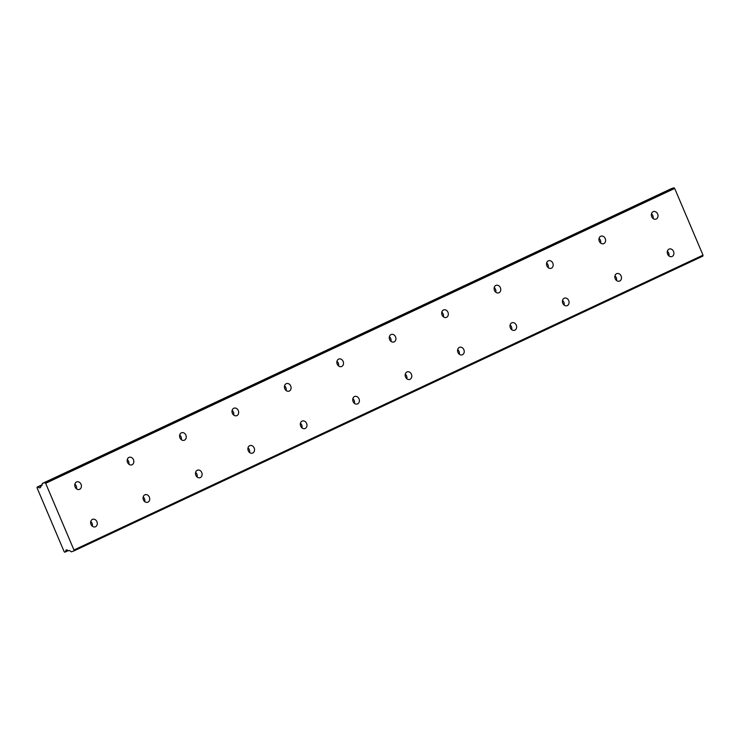 <?xml version="1.0" encoding="UTF-8"?>
<svg xmlns="http://www.w3.org/2000/svg" width="740" height="740" viewBox="0 0 740 740"><rect width="100%" height="100%" fill="white"/><g stroke="black" fill="none" stroke-linecap="round" stroke-linejoin="round"><path stroke-width="1.11" d="M653.059 218.513A3.987 3.247 71.2 0 0 651.477 213.86M656.241 219.031A3.987 3.247 71.2 0 0 657.703 214.156A3.987 3.247 71.2 0 0 653.411 211.594A3.987 3.247 71.2 0 0 653.133 211.705A3.987 3.247 71.2 0 0 651.672 216.579A3.987 3.247 71.2 0 0 655.973 219.142A3.987 3.247 71.2 0 0 656.241 219.031M600.64 243.09A3.987 3.247 71.2 0 0 599.058 238.437M603.822 243.599A3.987 3.247 71.2 0 0 605.283 238.724A3.987 3.247 71.2 0 0 600.991 236.162A3.987 3.247 71.2 0 0 600.713 236.273A3.987 3.247 71.2 0 0 599.252 241.148A3.987 3.247 71.2 0 0 603.553 243.71A3.987 3.247 71.2 0 0 603.822 243.599M92.324 526.214A3.987 3.247 71.2 0 0 90.752 521.571M95.516 526.732A3.987 3.247 71.2 0 0 96.977 521.857A3.987 3.247 71.2 0 0 92.676 519.295A3.987 3.247 71.2 0 0 92.408 519.406A3.987 3.247 71.2 0 0 90.946 524.281A3.987 3.247 71.2 0 0 95.238 526.843A3.987 3.247 71.2 0 0 95.516 526.732M144.744 501.646A3.987 3.247 71.2 0 0 143.172 496.993M147.935 502.164A3.987 3.247 71.2 0 0 149.397 497.28A3.987 3.247 71.2 0 0 145.096 494.727A3.987 3.247 71.2 0 0 144.827 494.838A3.987 3.247 71.2 0 0 143.366 499.713A3.987 3.247 71.2 0 0 147.658 502.266A3.987 3.247 71.2 0 0 147.935 502.164M197.164 477.078A3.987 3.247 71.2 0 0 195.591 472.425M200.355 477.587A3.987 3.247 71.2 0 0 201.817 472.712A3.987 3.247 71.2 0 0 197.515 470.159A3.987 3.247 71.2 0 0 197.247 470.27A3.987 3.247 71.2 0 0 195.786 475.145A3.987 3.247 71.2 0 0 200.078 477.698A3.987 3.247 71.2 0 0 200.355 477.587M249.584 452.501A3.987 3.247 71.2 0 0 248.011 447.857M252.775 453.019A3.987 3.247 71.2 0 0 254.236 448.144A3.987 3.247 71.2 0 0 249.935 445.582A3.987 3.247 71.2 0 0 249.667 445.693A3.987 3.247 71.2 0 0 248.205 450.568A3.987 3.247 71.2 0 0 252.497 453.13A3.987 3.247 71.2 0 0 252.775 453.019M302.003 427.933A3.987 3.247 71.2 0 0 300.431 423.28M305.195 428.451A3.987 3.247 71.2 0 0 306.656 423.567A3.987 3.247 71.2 0 0 302.355 421.014A3.987 3.247 71.2 0 0 302.087 421.125A3.987 3.247 71.2 0 0 300.625 426A3.987 3.247 71.2 0 0 304.917 428.553A3.987 3.247 71.2 0 0 305.195 428.451M354.423 403.365A3.987 3.247 71.2 0 0 352.851 398.712M357.614 403.874A3.987 3.247 71.2 0 0 359.076 398.999A3.987 3.247 71.2 0 0 354.775 396.446A3.987 3.247 71.2 0 0 354.506 396.557A3.987 3.247 71.2 0 0 353.045 401.432A3.987 3.247 71.2 0 0 357.337 403.985A3.987 3.247 71.2 0 0 357.614 403.874M548.22 267.658A3.987 3.247 71.2 0 0 546.638 263.005M551.402 268.167A3.987 3.247 71.2 0 0 552.863 263.292A3.987 3.247 71.2 0 0 548.571 260.739A3.987 3.247 71.2 0 0 548.294 260.85A3.987 3.247 71.2 0 0 546.832 265.725A3.987 3.247 71.2 0 0 551.134 268.278A3.987 3.247 71.2 0 0 551.402 268.167M495.8 292.226A3.987 3.247 71.2 0 0 494.218 287.573M498.982 292.744A3.987 3.247 71.2 0 0 500.444 287.86A3.987 3.247 71.2 0 0 496.151 285.307A3.987 3.247 71.2 0 0 495.874 285.418A3.987 3.247 71.2 0 0 494.413 290.293A3.987 3.247 71.2 0 0 498.714 292.846A3.987 3.247 71.2 0 0 498.982 292.744M443.38 316.803A3.987 3.247 71.2 0 0 441.799 312.151M446.562 317.312A3.987 3.247 71.2 0 0 448.024 312.437A3.987 3.247 71.2 0 0 443.732 309.875A3.987 3.247 71.2 0 0 443.454 309.986A3.987 3.247 71.2 0 0 441.993 314.861A3.987 3.247 71.2 0 0 446.294 317.423A3.987 3.247 71.2 0 0 446.562 317.312M390.961 341.371A3.987 3.247 71.2 0 0 389.379 336.719M394.143 341.88A3.987 3.247 71.2 0 0 395.613 337.005A3.987 3.247 71.2 0 0 391.312 334.452A3.987 3.247 71.2 0 0 391.035 334.563A3.987 3.247 71.2 0 0 389.573 339.438A3.987 3.247 71.2 0 0 393.874 341.991A3.987 3.247 71.2 0 0 394.143 341.88M338.541 365.939A3.987 3.247 71.2 0 0 336.959 361.286M341.723 366.457A3.987 3.247 71.2 0 0 343.193 361.573A3.987 3.247 71.2 0 0 338.892 359.02A3.987 3.247 71.2 0 0 338.615 359.131A3.987 3.247 71.2 0 0 337.153 364.006A3.987 3.247 71.2 0 0 341.454 366.559A3.987 3.247 71.2 0 0 341.723 366.457M286.121 390.517A3.987 3.247 71.2 0 0 284.539 385.864M289.312 391.025A3.987 3.247 71.2 0 0 290.774 386.151A3.987 3.247 71.2 0 0 286.473 383.588A3.987 3.247 71.2 0 0 286.204 383.699A3.987 3.247 71.2 0 0 284.733 388.574A3.987 3.247 71.2 0 0 289.035 391.136A3.987 3.247 71.2 0 0 289.312 391.025M233.701 415.085A3.987 3.247 71.2 0 0 232.12 410.432M236.893 415.593A3.987 3.247 71.2 0 0 238.354 410.719A3.987 3.247 71.2 0 0 234.053 408.166A3.987 3.247 71.2 0 0 233.785 408.276A3.987 3.247 71.2 0 0 232.314 413.151A3.987 3.247 71.2 0 0 236.615 415.704A3.987 3.247 71.2 0 0 236.893 415.593M181.281 439.653A3.987 3.247 71.2 0 0 179.7 435M184.473 440.171A3.987 3.247 71.2 0 0 185.934 435.286A3.987 3.247 71.2 0 0 181.633 432.733A3.987 3.247 71.2 0 0 181.365 432.845A3.987 3.247 71.2 0 0 179.903 437.719A3.987 3.247 71.2 0 0 184.195 440.272A3.987 3.247 71.2 0 0 184.473 440.171M406.843 378.797A3.987 3.247 71.2 0 0 405.261 374.144M410.034 379.305A3.987 3.247 71.2 0 0 411.496 374.431A3.987 3.247 71.2 0 0 407.194 371.868A3.987 3.247 71.2 0 0 406.926 371.98A3.987 3.247 71.2 0 0 405.464 376.854A3.987 3.247 71.2 0 0 409.757 379.417A3.987 3.247 71.2 0 0 410.034 379.305M459.263 354.22A3.987 3.247 71.2 0 0 457.681 349.567M462.454 354.738A3.987 3.247 71.2 0 0 463.915 349.854A3.987 3.247 71.2 0 0 459.614 347.3A3.987 3.247 71.2 0 0 459.346 347.411A3.987 3.247 71.2 0 0 457.884 352.286A3.987 3.247 71.2 0 0 462.176 354.839A3.987 3.247 71.2 0 0 462.454 354.738M511.682 329.651A3.987 3.247 71.2 0 0 510.101 324.999M514.874 330.16A3.987 3.247 71.2 0 0 516.335 325.286A3.987 3.247 71.2 0 0 512.034 322.733A3.987 3.247 71.2 0 0 511.766 322.844A3.987 3.247 71.2 0 0 510.304 327.718A3.987 3.247 71.2 0 0 514.596 330.271A3.987 3.247 71.2 0 0 514.874 330.16M564.102 305.084A3.987 3.247 71.2 0 0 562.52 300.431M567.293 305.592A3.987 3.247 71.2 0 0 568.755 300.718A3.987 3.247 71.2 0 0 564.454 298.155A3.987 3.247 71.2 0 0 564.185 298.266A3.987 3.247 71.2 0 0 562.724 303.141A3.987 3.247 71.2 0 0 567.016 305.703A3.987 3.247 71.2 0 0 567.293 305.592M616.522 280.506A3.987 3.247 71.2 0 0 614.94 275.854M619.713 281.024A3.987 3.247 71.2 0 0 621.174 276.14A3.987 3.247 71.2 0 0 616.873 273.587A3.987 3.247 71.2 0 0 616.605 273.698A3.987 3.247 71.2 0 0 615.144 278.573A3.987 3.247 71.2 0 0 619.436 281.126A3.987 3.247 71.2 0 0 619.713 281.024M668.942 255.938A3.987 3.247 71.2 0 0 667.36 251.286M672.133 256.447A3.987 3.247 71.2 0 0 673.594 251.572A3.987 3.247 71.2 0 0 669.293 249.019A3.987 3.247 71.2 0 0 669.025 249.13A3.987 3.247 71.2 0 0 667.554 254.005A3.987 3.247 71.2 0 0 671.855 256.558A3.987 3.247 71.2 0 0 672.133 256.447M76.442 488.798A3.987 3.247 71.2 0 0 74.86 484.145M79.633 489.307A3.987 3.247 71.2 0 0 81.095 484.432A3.987 3.247 71.2 0 0 76.793 481.879A3.987 3.247 71.2 0 0 76.525 481.99A3.987 3.247 71.2 0 0 75.064 486.865A3.987 3.247 71.2 0 0 79.356 489.418A3.987 3.247 71.2 0 0 79.633 489.307M128.862 464.23A3.987 3.247 71.2 0 0 127.28 459.577M132.053 464.739A3.987 3.247 71.2 0 0 133.514 459.864A3.987 3.247 71.2 0 0 129.213 457.302A3.987 3.247 71.2 0 0 128.945 457.413A3.987 3.247 71.2 0 0 127.484 462.287A3.987 3.247 71.2 0 0 131.776 464.85A3.987 3.247 71.2 0 0 132.053 464.739M68.108 550.597L65.629 551.753A2.831 1.628 64.9 0 1 66.313 549.996A2.831 1.628 64.9 0 1 66.415 549.959A2.831 1.628 64.9 0 1 68.339 550.837L69.653 550.532L71.308 551.837L73.824 550.976L73.963 549.996L45.649 483.294L674.686 188.441L703 255.143L73.963 549.996M674.686 188.441L673.853 187.784L671.337 188.644L42.3 483.498L42.023 485.449L40.82 486.004A2.831 1.628 64.9 0 1 40.127 487.762A2.831 1.628 64.9 0 1 38.11 486.929L42.078 485.061M73.824 550.976L702.861 256.123L703 255.143M45.649 483.294L44.816 482.637L673.853 187.784M44.816 482.637L42.3 483.498M42.106 484.885L38.11 486.929M37.925 486.846L37 487.716L64.214 551.818L64.713 552.216L68.2 550.68L65.629 551.753M42.125 484.765L37.083 487.133"/></g></svg>
